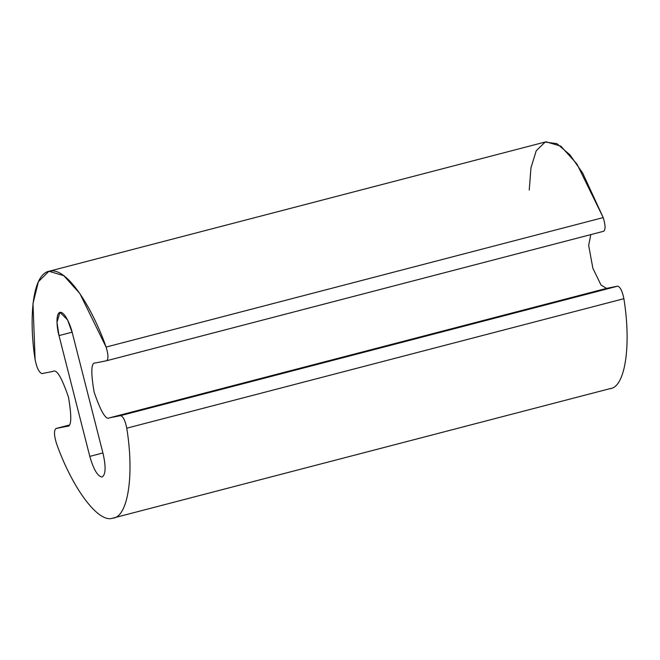 <?xml version="1.0" encoding="UTF-8"?>
<svg xmlns="http://www.w3.org/2000/svg" width="660" height="660" viewBox="0 0 660 660"><rect width="100%" height="100%" fill="white"/><g stroke="black" fill="none" stroke-linecap="round" stroke-linejoin="round"><path stroke-width="0.99" d="M102.044 477.023C97.68 476.421 93.588 469.54 89.793 456.382L102.91 452.966L89.793 456.382L59.004 335.593C57.098 329.224 55.209 313.591 60.068 312.312C65.068 311.627 70.95 326.469 72.319 332.945L103.108 453.733C106.062 467.065 105.707 474.82 102.044 477.023C105.707 474.82 106.062 467.065 103.108 453.733L72.319 332.945L67.567 319.918L59.953 312.337L56.983 322.286L59.004 335.593L72.121 332.178L59.004 335.593L89.793 456.382C93.588 469.54 97.68 476.421 102.044 477.023L102.16 476.99M106.714 360.707L603.768 231.239L106.606 360.731C108.545 359.007 108.372 354.453 106.095 347.061L603.207 217.585L106.095 347.061C93.819 311.685 68.285 267.135 49.83 271.087C31.028 273.652 29.221 322.996 35.104 359.494C36.787 367.942 39.08 372.644 41.984 373.601L53.155 371.374C56.694 369.031 61.801 377.627 68.475 397.171C71.924 417.351 71.486 427.053 67.155 426.278C71.486 427.053 71.924 417.351 68.475 397.171C61.801 377.627 56.694 369.031 53.155 371.374L41.984 373.601C39.08 372.644 36.787 367.942 35.104 359.494L33 303.501L38.387 281.68L48.922 271.285L63.789 275.665L79.86 293.543L106.095 347.061C108.372 354.453 108.545 359.007 106.606 360.731L95.436 362.959C91.105 362.183 90.659 371.885 94.116 392.065C100.79 411.609 105.897 420.205 109.428 417.862L120.607 415.635C123.189 416.46 125.243 420.643 126.769 428.183C134.483 475.703 127.875 517.547 112.546 518.199L113.833 517.861L112.546 518.199C98.513 523.289 72.682 488.961 56.603 443.85C54.021 435.584 53.815 430.46 55.984 428.505L68.896 425.139L55.984 428.505L67.295 426.244M610.302 388.567L112.546 518.199C127.875 517.547 134.483 475.703 126.769 428.183L623.881 298.7L126.769 428.183C125.243 420.643 123.189 416.46 120.607 415.635L617.719 286.159L120.607 415.635L109.428 417.862L606.54 288.379L109.428 417.862C105.897 420.205 100.79 411.609 94.116 392.065C90.659 371.885 91.105 362.183 95.436 362.959L95.296 362.992M606.54 288.379L601.045 285.062L592.87 268.29L588.679 245.454L590.799 234.622L588.679 245.454L592.87 268.29L601.045 285.062L606.54 288.379L617.719 286.159L606.54 288.379M623.881 298.7C622.355 291.167 620.301 286.984 617.719 286.159C620.301 286.984 622.355 291.167 623.881 298.7C631.595 346.228 624.987 388.072 609.659 388.715C624.987 388.072 631.595 346.228 623.881 298.7M68.904 425.131L55.984 428.505C53.815 430.46 54.021 435.584 56.603 443.85C72.682 488.961 98.513 523.289 112.546 518.199M529.246 190.105L530.962 167.838L536.242 150.727L545.168 142.065L556.908 143.641L569.959 154.861L582.697 173.093L603.207 217.585C605.484 224.969 605.657 229.532 603.718 231.256C605.657 229.532 605.484 224.969 603.207 217.585L576.972 164.06L560.901 146.19L546.034 141.801L48.922 271.285M95.436 362.959L106.606 360.731M67.155 426.278L55.984 428.505"/></g></svg>
